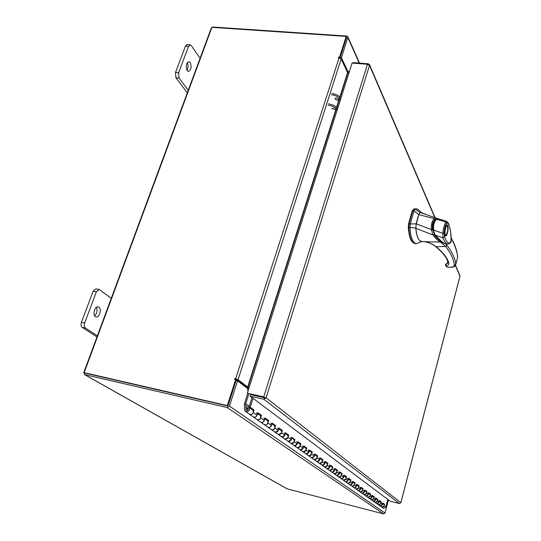 <?xml version="1.0" encoding="UTF-8"?>
<svg xmlns="http://www.w3.org/2000/svg" width="541" height="541" viewBox="0 0 541 541"><rect width="100%" height="100%" fill="white"/><g stroke="black" fill="none" stroke-linecap="round" stroke-linejoin="round"><path stroke-width="0.81" d="M248.846 407.251L246.973 406.676L245.918 407.069L246.473 408.157L247.934 408.245L248.278 408.969L247.467 410.416L246.135 410.261L245.661 403.897L244.41 404.08L244.525 409.611L245.242 411.282L247.088 411.836C249.475 410.862 250.064 409.334 248.846 407.251L252.715 410.031C253.925 412.1 253.344 413.608 250.977 414.575L249.144 414.021L250.125 414.541C251.599 414.717 252.647 414.054 253.276 412.56L254.067 410.031L250.213 407.251L253.026 398.318M383.305 503.935L383.65 504.178C384.556 505.619 384.211 506.64 382.615 507.248L381.344 506.836L382.034 507.208L384.124 505.916L384.577 504.212L382.913 503.008L382.46 504.726L380.35 506.024L379.66 505.652L380.945 506.065C382.541 505.456 382.893 504.428 381.98 502.981M379.944 501.514L380.289 501.764C381.202 503.218 380.857 504.253 379.248 504.875L377.956 504.455L378.653 504.834L380.769 503.522L381.229 501.791L379.525 500.56L379.058 502.305L376.928 503.617L376.225 503.238L377.523 503.657C379.146 503.035 379.498 501.994 378.578 500.533M376.489 499.032L376.847 499.289C377.767 500.756 377.408 501.805 375.779 502.433L374.473 502.014L375.177 502.393L377.327 501.067L377.794 499.316L376.042 498.051L375.569 499.81L373.405 501.149L372.695 500.763L374.014 501.189C375.657 500.56 376.015 499.505 375.082 498.024M372.945 496.482L373.304 496.739C374.237 498.227 373.872 499.289 372.222 499.925L370.896 499.499L371.613 499.884L373.784 498.538L374.264 496.766L372.465 495.468L371.978 497.253L369.787 498.606L369.07 498.22L370.402 498.646C372.066 498.004 372.431 496.936 371.491 495.441M369.3 493.859L369.659 494.122C370.605 495.63 370.233 496.706 368.563 497.348L367.224 496.922L367.941 497.307L370.152 495.948L370.639 494.149L368.786 492.81L368.293 494.623L366.068 495.996L365.344 495.603L366.69 496.036C368.38 495.387 368.746 494.305 367.799 492.783M365.554 491.167L365.919 491.431C366.872 492.959 366.494 494.048 364.796 494.704L363.444 494.264L364.174 494.663L366.413 493.277L366.906 491.458L364.999 490.085L364.499 491.918L362.247 493.311L361.51 492.912L362.876 493.351C364.587 492.689 364.965 491.593 364.005 490.058M361.699 488.395L362.064 488.665C363.031 490.207 362.646 491.309 360.928 491.979L359.555 491.539L360.292 491.938L362.565 490.531L363.065 488.685L361.111 487.272L360.597 489.132L358.311 490.545L357.567 490.146L358.953 490.586C360.685 489.916 361.07 488.8 360.103 487.245M357.729 485.541L358.108 485.811C359.075 487.38 358.69 488.496 356.945 489.172L355.559 488.733L356.303 489.132L358.602 487.712L359.123 485.838L357.101 484.384L356.58 486.264L354.267 487.698L353.51 487.292L354.91 487.739C356.668 487.062 357.06 485.933 356.079 484.357M353.645 482.606L354.024 482.883C355.011 484.466 354.619 485.602 352.847 486.285L351.44 485.838L352.198 486.244L354.531 484.804L355.052 482.903L352.975 481.402L352.448 483.316L350.095 484.77L349.33 484.364L350.751 484.81C352.536 484.121 352.928 482.978 351.941 481.382M349.439 479.583L349.824 479.86C350.818 481.47 350.419 482.619 348.627 483.316L347.2 482.863L347.964 483.275L350.331 481.808L350.866 479.881L348.729 478.339L348.188 480.28L345.8 481.754L345.03 481.341L346.463 481.794C348.276 481.091 348.675 479.935 347.68 478.318M345.111 476.465L345.496 476.749C346.504 478.379 346.098 479.542 344.272 480.252L342.832 479.793L343.603 480.212L346.01 478.724L346.558 476.77L344.346 475.181L343.799 477.142L341.378 478.643L340.593 478.224L342.047 478.684C343.88 477.974 344.292 476.797 343.285 475.16M340.641 473.26L341.04 473.544C342.054 475.187 341.635 476.378 339.789 477.094L338.328 476.635L339.112 477.054L341.554 475.546L342.108 473.564L339.836 471.921L339.275 473.916L336.813 475.438L336.022 475.018L337.496 475.478C339.356 474.755 339.775 473.558 338.754 471.901M335.068 468.939L336.434 470.23C337.462 471.908 337.043 473.105 335.163 473.842L333.682 473.375L334.48 473.801L336.955 472.266L337.523 470.257L335.177 468.56L334.602 470.582L332.106 472.131L331.302 471.705L332.796 472.171C334.69 471.434 335.116 470.224 334.081 468.54M330.26 465.476L331.694 466.822C332.729 468.513 332.296 469.737 330.395 470.481L328.887 470.007L329.699 470.44L332.215 468.878L332.789 466.842L330.368 465.091L329.787 467.147L327.251 468.722L326.439 468.283L327.954 468.763C329.868 468.012 330.308 466.782 329.259 465.071M325.222 462.17L326.791 463.299C327.839 465.017 327.4 466.254 325.466 467.011L323.944 466.538L324.762 466.971L327.319 465.388L327.907 463.319L325.405 461.514L324.81 463.596L322.233 465.199L321.408 464.76L322.943 465.24C324.891 464.476 325.337 463.224 324.282 461.493M320.089 458.477L321.733 459.661C322.794 461.405 322.341 462.663 320.38 463.434L318.832 462.947L319.663 463.394L322.26 461.777L322.869 459.681L320.279 457.814L319.67 459.931L317.053 461.561L316.215 461.108L317.777 461.601C319.751 460.817 320.211 459.552 319.136 457.794M314.788 454.663L316.505 455.901C317.581 457.666 317.121 458.944 315.126 459.735L313.557 459.241L314.395 459.694L317.033 458.051L317.655 455.914L314.984 453.987L314.355 456.137L311.697 457.794L310.852 457.341L312.428 457.835C314.443 457.044 314.903 455.752 313.821 453.973M309.384 450.443L311.095 452.012C312.184 453.804 311.717 455.103 309.689 455.907L308.1 455.414L308.952 455.867L311.636 454.197L312.265 452.026L309.499 450.038L308.864 452.222L306.159 453.906L305.3 453.446L306.903 453.946C308.945 453.135 309.418 451.83 308.323 450.017M303.623 446.643L305.503 447.989C306.605 449.814 306.125 451.133 304.069 451.945L302.453 451.444L303.318 451.911L306.044 450.207L306.693 448.009L303.832 445.94L303.176 448.164L300.424 449.875L299.552 449.415L301.181 449.916C303.258 449.091 303.744 447.765 302.635 445.926M297.746 442.416L299.714 443.83C300.83 445.676 300.336 447.022 298.247 447.853L296.61 447.346L297.482 447.813L300.262 446.082L300.924 443.843L297.963 441.706L297.286 443.958L294.493 445.71L293.607 445.236L295.258 445.75C297.367 444.905 297.868 443.552 296.745 441.693M291.66 438.034L293.722 439.515C294.845 441.395 294.345 442.761 292.221 443.606L290.551 443.093L291.443 443.566L294.263 441.808L294.946 439.529L291.876 437.317L291.186 439.61L288.339 441.388L287.447 440.908L289.124 441.429C291.268 440.57 291.775 439.197 290.645 437.304M285.35 433.497L287.508 435.052C288.651 436.959 288.137 438.345 285.973 439.211L284.282 438.69L285.181 439.17L288.055 437.371L288.752 435.059L285.567 432.766L284.864 435.099L281.969 436.912L281.056 436.425L282.76 436.945C284.945 436.073 285.465 434.673 284.316 432.753M278.798 428.79L281.063 430.42C282.219 432.354 281.692 433.76 279.487 434.646L277.776 434.119L278.689 434.612L281.618 432.78L282.328 430.426L279.028 428.046L278.304 430.413L275.355 432.266L274.429 431.772L276.16 432.3C278.378 431.407 278.913 429.987 277.749 428.039M272.001 423.901L274.375 425.611C275.545 427.579 275.011 429.013 272.765 429.912L271.021 429.378L272.475 429.933L273.983 429.385L275.66 425.618L272.238 423.143L270.541 426.95L269.012 427.498L267.552 426.944L269.31 427.478C271.568 426.565 272.116 425.118 270.94 423.136M264.941 418.822L267.437 420.614C268.613 422.616 268.065 424.076 265.78 424.996L264.008 424.462L265.482 425.016L267.024 424.462L268.742 420.621L265.178 418.051L263.44 421.926L261.885 422.487L260.404 421.926L262.189 422.467C264.495 421.534 265.049 420.059 263.859 418.044M257.597 413.547L260.214 415.427C261.411 417.463 260.85 418.944 258.524 419.884L256.725 419.343L258.219 419.911L259.788 419.343L261.546 415.434L257.841 412.756L257.063 415.258C256.448 416.746 255.406 417.402 253.939 417.219L252.972 416.712L254.791 417.253C257.131 416.306 257.705 414.805 256.502 412.756M252.228 409.679L252.715 410.031L252.228 409.679M246.473 408.157L248.245 409.422M258.091 395.951L258.774 396.472M249.218 406.365L245.675 403.809L248.813 393.882M244.41 404.08L247.677 393.496M245.675 403.809L249.191 406.447M387.802 499.431L385.767 507.093L383.691 508.371L381.682 507.073M251.998 397.547L249.022 406.981L250.213 407.251M382.771 503.549L383.697 504.226L382.832 503.333M379.376 501.108L380.343 501.811L379.437 500.892M375.894 498.606L376.894 499.329L375.954 498.383M372.309 496.029L373.418 496.55L372.37 495.799M368.631 493.378L369.713 494.163L368.692 493.149M364.844 490.66L366.034 491.235L364.905 490.423M362.118 488.712L361.009 487.624M356.938 484.973L358.223 485.615L357.006 484.736M354.078 482.93L352.881 481.76M348.56 478.947L349.885 479.908L348.627 478.704M344.177 475.796L345.557 476.797L344.245 475.546M341.094 473.598L339.728 472.293M326.852 463.353L325.297 461.899M321.787 459.715L320.164 458.207M316.559 455.955L314.869 454.393M305.564 448.049L303.711 446.359M299.775 443.89L297.834 442.125M293.783 439.583L291.748 437.743M287.569 435.113L285.438 433.199M281.131 430.48L278.892 428.486M274.443 425.672L272.096 423.596M267.497 420.682L265.036 418.511M260.282 415.495L257.699 413.223M252.782 410.098L249.022 406.981M252.884 409.76L254.067 410.031M260.39 415.163L261.546 415.434M267.599 420.357L268.742 420.621M274.537 425.354L275.66 425.618M281.225 430.169L282.328 430.426M287.663 434.802L288.752 435.059M293.871 439.278L294.946 439.529M299.87 443.593L300.924 443.843M305.651 447.759L306.693 448.009M311.244 451.782L312.265 452.026M316.647 455.671L317.655 455.914M321.868 459.437L322.869 459.681M326.926 463.076L327.907 463.319M331.822 466.606L332.789 466.842M336.57 470.021L337.523 470.257M341.168 473.328L342.108 473.564M345.625 476.54L346.558 476.77M349.953 479.657L350.866 479.881M354.152 482.68L355.052 482.903M358.223 485.615L359.123 485.838M362.186 488.469L363.065 488.685M366.034 491.235L366.906 491.458M369.773 493.933L370.639 494.149M373.418 496.55L374.264 496.766M376.955 499.1L377.794 499.316M380.404 501.581L381.229 501.791M383.758 504.002L384.577 504.212M187.166 70.594L188.437 71.432C191.216 69.931 191.791 66.956 190.175 62.506L188.877 61.64C186.097 63.169 185.529 66.158 187.166 70.594M186.949 70.256C188.329 67.801 188.444 65.238 187.294 62.553M200.096 58.286L191.223 45.512L190.202 44.808L188.552 46.384L178.631 72.805L179.03 78.039L188.248 90.3M188.552 46.384L185.448 46.147L175.507 72.535L178.631 72.805M179.03 78.039L175.92 77.755L187.314 92.822M175.92 77.755L175.507 72.535M185.448 46.147L187.098 44.572L190.202 44.808M95.385 316.681L96.061 316.965C99.375 317.905 101.972 309.012 98.929 307.18L98.219 306.869C94.912 305.922 92.308 314.896 95.385 316.681M94.634 315.843C97.042 313.374 97.651 310.541 96.447 307.349M111.29 298.26L99.118 289.449L96.359 291.849L84.673 322.97C83.963 325.29 84.186 326.967 85.356 328.002L97.394 335.819M96.359 291.849L93.126 291.227L81.427 322.294L84.673 322.97M85.356 328.002L82.117 327.325L96.974 336.935M82.117 327.325C80.94 326.284 80.71 324.614 81.427 322.294M93.126 291.227L95.892 288.833L99.118 289.449M417.395 218.99L416.218 223.818L410.294 223.981L414.007 210.787L418.788 214.635L417.395 218.99M416.07 243.781L414.906 243.606C411.424 242.395 409.381 236.972 408.786 227.342L409.097 223.812L410.294 223.981L409.983 227.511C410.572 237.147 412.6 242.571 416.07 243.781L421.737 241.536M421.737 212.762L417.774 209.252L416.631 208.819L415.17 209.083L414.007 210.787L412.817 210.632L409.097 223.812M420.087 212.579L415.17 209.083L413.98 208.921L416.631 208.819M415.873 228.37C416.793 237.174 418.862 241.509 422.095 241.374M408.786 227.342L415.826 228.011M412.736 210.821L412.262 210.753L413.96 208.927L412.817 210.632M419.14 213.803L418.788 214.635M421.655 212.728L420.269 212.512L418.781 214.655L416.015 224.982M444.269 243.322C441.3 241.813 438.149 239.041 434.822 235.004L434.227 234.916C437.642 239.075 440.868 241.874 443.904 243.335M434.822 235.004L432.732 229.857L432.131 229.769M432.732 229.857C432.198 224.968 433.152 221.472 435.606 219.369L437.02 218.862M447.427 232.894C445.716 239.555 443.573 234.544 445.392 228.004C447.143 221.316 449.226 226.483 447.427 232.894M446.413 225.577L447.312 225.807M447.563 226.192C448.07 229.851 447.522 232.84 445.919 235.152L445.263 234.747C444.222 232.657 446.142 224.42 447.339 225.827L447.563 226.192M445.865 235.2L444.959 235.139M446.724 244.113L446.643 244.106C443.16 243.139 439.441 240.184 435.478 235.234L435.086 235.065C434.092 233.786 433.395 232.103 432.996 229.999L433.091 229.898M435.14 235.132L441.639 241.611C443.83 243.247 445.5 244.079 446.643 244.106L447.779 244.228C446 243.531 444.398 241.421 442.971 237.884L435.478 235.234C435.458 236.133 433.192 229.891 433.632 230.033L432.996 229.979C432.435 225.144 433.422 221.614 435.965 219.375L438.873 218.936M447.962 222.581L448.11 223.433C450.166 226.929 451.126 232.84 450.984 241.171C448.164 245.999 446.217 240.312 444.472 236.938L442.971 237.884L442.822 233.354L433.632 230.033C433.165 225.063 434.139 221.499 436.553 219.348L445.933 221.851L446.758 221.438M444.472 236.938L444.08 233.049L442.822 233.354C443.35 227.998 444.384 224.163 445.933 221.851L446.765 223.122L448.11 223.433M447.779 244.228L450.403 242.794C452.763 241.996 449.781 224.738 448.124 222.953L446.704 221.418L438.744 218.895L436.053 219.308M412.262 210.753L408.583 223.791L408.293 227.105C408.868 235.842 410.538 241.076 413.31 242.814M415.84 228.356L432.854 234.882L431.36 229.567L416.225 223.798L415.84 228.356C416.009 231.433 417.145 240.319 421.412 241.523L421.527 241.529M424.516 241.678L440.408 242.084C437.912 240.725 435.41 238.331 432.901 234.902L432.854 234.882M431.36 229.567L431.366 229.573C431.001 224.562 432.002 220.911 434.376 218.605L418.781 214.655M427.397 214.98L420.269 212.512M434.369 218.605L436.641 218.023M433.97 234.267L432.895 234.889M441.219 241.753L440.408 242.084L445.601 246.439L436.114 246.73C432.746 243.991 428.661 242.267 423.853 241.543L426.207 241.989M434.376 218.605L435.072 219.565C432.834 221.567 431.941 224.819 432.401 229.316L431.366 229.573M448.083 262.5L445.419 264.549L445.453 265.185L446.825 266.97L447.684 267.288L451.052 267.139C453.317 266.889 454.42 266.213 454.372 265.11C453.757 259.504 450.829 253.283 445.601 246.439L447.028 245.425L445.723 243.91M424.861 241.726L424.854 241.726C429.175 242.611 432.753 244.207 435.573 246.52L436.114 246.73C443.289 252.681 447.549 258.152 448.895 263.136C449.186 264.38 448.347 265.252 446.386 265.773L445.75 264.279L447.962 262.899M445.338 243.788L444.256 243.484M455.63 265.076L455.786 264.272C455.191 258.618 452.269 252.336 447.028 245.425M454.372 265.11L455.786 264.272L457.591 257.428L455.793 264.427C455.434 266.084 453.973 267.017 451.41 267.227L451.451 267.227M446.825 266.97L445.622 265.516M457.585 256.901L457.591 257.428C457.869 254.54 455.008 244.512 451.289 238.737M451.302 238.189C455.204 245.046 457.307 251.423 457.612 257.333L457.395 258.361M332.485 108.43L335.183 109.329M331.714 108.991C332.688 108.099 333.939 108.335 335.467 109.695L335.555 110.033M335.109 98.969C336.624 100.342 337.875 100.565 338.849 99.659L338.767 99.314C337.253 97.941 336.002 97.711 335.021 98.618M328.509 103.879C332.776 104.528 335.745 106.097 337.422 108.579L337.016 109.843C335.339 107.368 332.37 105.806 328.103 105.157M331.849 93.471C336.103 94.107 339.058 95.683 340.715 98.198L340.316 99.456C338.659 96.947 335.697 95.372 331.444 94.736M264.657 397.493L266.111 397.818L263.852 399.251L264.657 397.493L264.319 397.337L247.338 393.239L352.083 63.06L367.474 64.264L369.51 65.373L369.544 64.731L368.367 63.811L368.184 64.406M459.843 275.45L459.911 276.41M352.847 63.121L353.009 62.607L368.367 63.811M434.734 217.414L369.51 65.373L266.111 397.818L264.319 397.337M367.474 64.264L263.744 396.898L247.338 393.239M400.82 502.724L399.38 503.556L390.189 501.223L250.199 396.195L263.852 399.251L399.38 503.556M264.333 397.709L250.679 394.666L250.199 396.195M359.549 63.121L347.937 36.937L341.432 57.738L348.336 72.467L347.491 72.399M348.661 72.819L348.722 71.48L348.336 72.467M346.551 37.417L340.073 57.63L340.316 58.151M341.432 57.738L340.073 57.63M84.396 374.534L287.19 488.875L383.562 513.916L227.146 407.529L229.438 406.081L237.546 380.864L247.9 388.783L247.636 390.298L248.109 389.27L248.502 389.567M383.562 513.916L384.996 513.037L388.465 499.931M237.546 380.864L236.099 380.546L227.991 405.75M212.011 27.348L213.107 27.05L346.781 36.058L347.937 36.937M227.646 405.96L85.133 373.148M227.146 407.529L84.653 374.622L83.787 372.573L211.186 28.315L211.883 27.435M248.292 387.539L247.129 388.195M340.093 97.279L347.883 72.751L348.986 72.846M249.185 387.424L248.015 387.167L336.387 108.937M249.09 387.721L246.25 386.72L236.627 379.342L234.929 378.572L234.517 379.255L236.268 380.025L227.903 406.02L227.267 405.588L235.653 379.559M339.897 57.968L339.525 57.184L338.166 57.549L341.168 58.928L347.579 72.589L339.829 96.988M336.123 108.653L247.663 387.031L238.067 379.654L234.929 378.572M339.525 57.184L346.22 36.409L211.916 27.341L84.166 372.661L227.267 405.588M339.958 57.988L346.619 37.302L346.22 36.409M235.044 379.424L235.545 379.045M84.166 372.661L227.903 406.02M247.663 387.031L248.015 387.167M245.776 409.429L247.278 410.491M384.124 505.916L385.767 507.093M380.769 503.522L382.46 504.726M377.327 501.067L379.058 502.305M373.784 498.538L375.569 499.81M370.152 495.948L371.978 497.253M366.413 493.277L368.293 494.623M362.565 490.531L364.499 491.918M358.602 487.712L360.597 489.132M354.531 484.804L356.58 486.264M350.331 481.808L352.448 483.316M346.01 478.724L348.188 480.28M341.554 475.546L343.799 477.142M336.955 472.266L339.275 473.916M332.215 468.878L334.602 470.582M327.319 465.388L329.787 467.147M322.26 461.777L324.81 463.596M317.033 458.051L319.67 459.931M311.636 454.197L314.355 456.137M306.044 450.207L308.864 452.222M300.262 446.082L303.176 448.164M294.263 441.808L297.286 443.958M288.055 437.371L291.186 439.61M281.618 432.78L284.864 435.099M274.929 428.012L278.304 430.413M267.991 423.055L271.494 425.557M260.776 417.909L264.421 420.506M253.276 412.56L257.063 415.258M444.08 233.049C444.425 228.376 445.317 225.07 446.765 223.122M408.293 227.105L408.78 227.179M408.583 223.791L409.084 223.859M447.542 263.318L447.921 261.878M435.681 246.601C442.626 252.431 446.738 257.604 448.002 262.142L448.895 263.136M451.052 267.139L447.941 267.382L446.136 266.557M266.111 397.818L400.84 502.663L459.958 276.214L455.38 265.53M347.897 37.613L359.217 63.094M384.996 513.037L229.438 406.081M287.481 489.003L84.653 374.622M336.793 107.666L339.694 98.536M339.43 98.246L336.529 107.382M341.168 58.928L238.067 379.654M235.653 378.734L339.092 57.786M338.923 57.772L338.612 57.109M360.948 487.86L362.064 488.665M352.813 482.004L354.024 482.883M339.66 472.55L341.04 473.544M334.994 469.196L336.495 470.278M330.186 465.74L331.755 466.863M309.303 450.721L311.163 452.06M245.722 411.62L249.144 414.021M253.445 417.037L256.725 419.343M260.863 422.25L264.008 424.462M268.005 427.262L271.021 429.378M274.882 432.09L277.776 434.119M281.503 436.736L284.282 438.69M287.88 441.219L290.551 443.093M294.04 445.541L296.61 447.346M299.978 449.713L302.453 451.444M305.719 453.737L308.1 455.414M311.264 457.632L313.557 459.241M316.627 461.399L318.832 462.947M321.814 465.037L323.944 466.538M326.832 468.567L328.887 470.007M331.694 471.982L333.682 473.375M336.407 475.289L338.328 476.635M340.979 478.494L342.832 479.793M345.408 481.605L347.2 482.863M349.709 484.621L351.44 485.838M353.882 487.556L355.559 488.733M357.932 490.396L359.555 491.539M361.875 493.162L363.444 494.264M365.702 495.854L367.224 496.922M369.422 498.464L370.896 499.499M373.047 501.007L374.473 502.014M376.57 503.482L377.956 504.455M379.998 505.889L381.344 506.836M378.294 504.692L379.66 505.652M374.818 502.251L376.225 503.238M371.248 499.749L372.695 500.763M367.576 497.165L369.07 498.22M363.802 494.515L365.344 495.603M359.914 491.789L361.51 492.912M355.924 488.99L357.567 490.146M351.806 486.102L353.51 487.292M347.572 483.127L349.33 484.364M343.21 480.063L345.03 481.341M338.713 476.905L340.593 478.224M334.067 473.645L336.022 475.018M329.286 470.285L331.302 471.705M324.343 466.815L326.439 468.283M319.237 463.231L321.408 464.76M313.969 459.532L316.215 461.108M308.512 455.705L310.852 457.341M302.872 451.742L305.3 453.446M297.036 447.644L299.552 449.415M290.99 443.397L293.607 445.236M284.722 439.001L287.447 440.908M278.223 434.437L281.056 436.425M271.474 429.696L274.429 431.772M264.468 424.78L267.552 426.944M257.191 419.674L260.404 421.926M249.617 414.352L252.972 416.712M445.04 235.423L445.196 235.545C444.607 236.241 444.675 233.746 445.405 228.059L446.575 225.327M447.339 225.827L447.096 225.482M447.786 261.459L447.238 263.501M421.412 241.523L424.8 241.719M425.983 214.493L437.797 218.618M421.311 212.586L427.207 214.919M445.446 264.454L446.034 263.94M369.544 64.731L435.011 217.502M455.502 265.327L459.965 275.741M459.978 276.289L400.867 502.697"/></g></svg>
